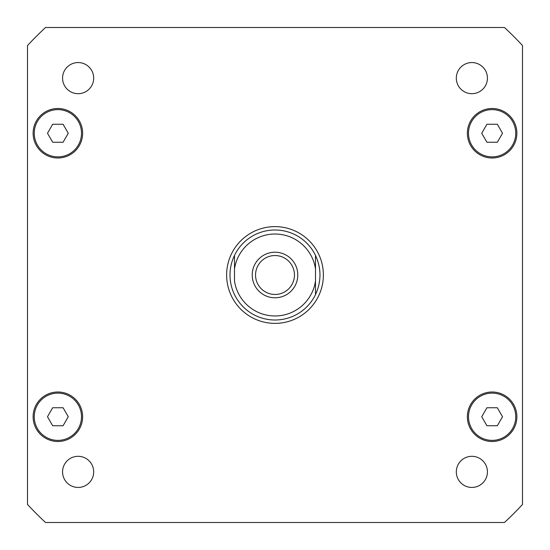 <?xml version="1.0" encoding="UTF-8"?>
<svg xmlns="http://www.w3.org/2000/svg" width="550" height="550" viewBox="0 0 550 550"><rect width="100%" height="100%" fill="white"/><g stroke="black" fill="none" stroke-linecap="round" stroke-linejoin="round"><path stroke-width="0.82" d="M255.544 275A19.456 19.456 0 0 0 275 294.456A19.456 19.456 0 0 0 294.456 275A19.456 19.456 0 0 0 275 255.544A19.456 19.456 0 0 0 255.544 275M297.784 275A22.784 22.784 0 0 1 263.608 294.731A22.784 22.784 0 0 1 263.608 255.269A22.784 22.784 0 0 1 297.784 275M315.501 255.386C321.461 268.462 321.461 281.538 315.501 294.614L315.501 281.057L315.501 294.614A44.997 44.997 0 0 1 234.499 294.614C231.529 288.413 230.024 281.875 230.003 275C230.024 268.125 231.529 261.587 234.499 255.386L234.499 268.943L234.499 255.386A44.997 44.997 0 0 1 315.501 255.386L315.501 268.943L315.501 255.386A44.997 44.997 0 0 0 234.499 255.386M315.501 281.057L315.501 268.943A40.948 40.948 0 0 0 234.499 268.943L234.499 281.057A40.948 40.948 0 0 0 315.501 281.057M226.627 275A48.373 48.373 0 0 1 299.186 233.104A48.373 48.373 0 0 1 299.186 316.896A48.373 48.373 0 0 1 226.627 275M234.499 294.614A44.997 44.997 0 0 0 315.501 294.614A44.997 44.997 0 0 1 234.499 294.614M487.438 471.873A15.565 15.565 0 0 1 464.09 485.354A15.565 15.565 0 0 1 464.09 458.397A15.565 15.565 0 0 1 487.438 471.873M93.692 471.873A15.565 15.565 0 0 1 70.345 485.354A15.565 15.565 0 0 1 70.345 458.397A15.565 15.565 0 0 1 93.692 471.873M93.692 78.127A15.565 15.565 0 0 1 70.345 91.603A15.565 15.565 0 0 1 70.345 64.646A15.565 15.565 0 0 1 93.692 78.127M487.438 78.127A15.565 15.565 0 0 1 464.09 91.603A15.565 15.565 0 0 1 464.09 64.646A15.565 15.565 0 0 1 487.438 78.127M68.269 133.251L63.071 142.251L52.676 142.251L47.486 133.251L52.676 124.252L63.071 124.252L68.269 133.251M502.514 133.251L497.324 142.251L486.929 142.251L481.731 133.251L486.929 124.252L497.324 124.252L502.514 133.251M502.514 416.749L497.324 425.748L486.929 425.748L481.731 416.749L486.929 407.749L497.324 407.749L502.514 416.749M68.269 416.749L63.071 425.748L52.676 425.748L47.486 416.749L52.676 407.749L63.071 407.749L68.269 416.749M515.749 416.749A23.622 23.622 0 0 0 480.315 396.289A23.622 23.622 0 0 0 480.315 437.209A23.622 23.622 0 0 0 515.749 416.749M516.876 416.749A24.75 24.75 0 0 1 479.751 438.185A24.75 24.75 0 0 1 479.751 395.312A24.75 24.75 0 0 1 516.876 416.749M81.503 133.251A23.622 23.622 0 0 0 46.062 112.791A23.622 23.622 0 0 0 46.062 153.711A23.622 23.622 0 0 0 81.503 133.251M82.624 133.251A24.75 24.75 0 0 1 45.499 154.688A24.75 24.75 0 0 1 45.499 111.815A24.75 24.75 0 0 1 82.624 133.251M515.749 133.251A23.622 23.622 0 0 0 480.315 112.791A23.622 23.622 0 0 0 480.315 153.711A23.622 23.622 0 0 0 515.749 133.251M516.876 133.251A24.75 24.75 0 0 1 479.751 154.688A24.75 24.75 0 0 1 479.751 111.815A24.75 24.75 0 0 1 516.876 133.251M81.503 416.749A23.622 23.622 0 0 0 46.062 396.289A23.622 23.622 0 0 0 46.062 437.209A23.622 23.622 0 0 0 81.503 416.749M82.624 416.749A24.75 24.75 0 0 1 45.499 438.185A24.75 24.75 0 0 1 45.499 395.312A24.75 24.75 0 0 1 82.624 416.749M27.5 504.453A337.501 337.501 0 0 0 45.547 522.5L504.453 522.5A337.501 337.501 0 0 0 522.5 504.453L522.5 45.547A337.501 337.501 0 0 0 504.453 27.5L45.547 27.5A337.501 337.501 0 0 0 27.5 45.547L27.5 504.453"/></g></svg>
